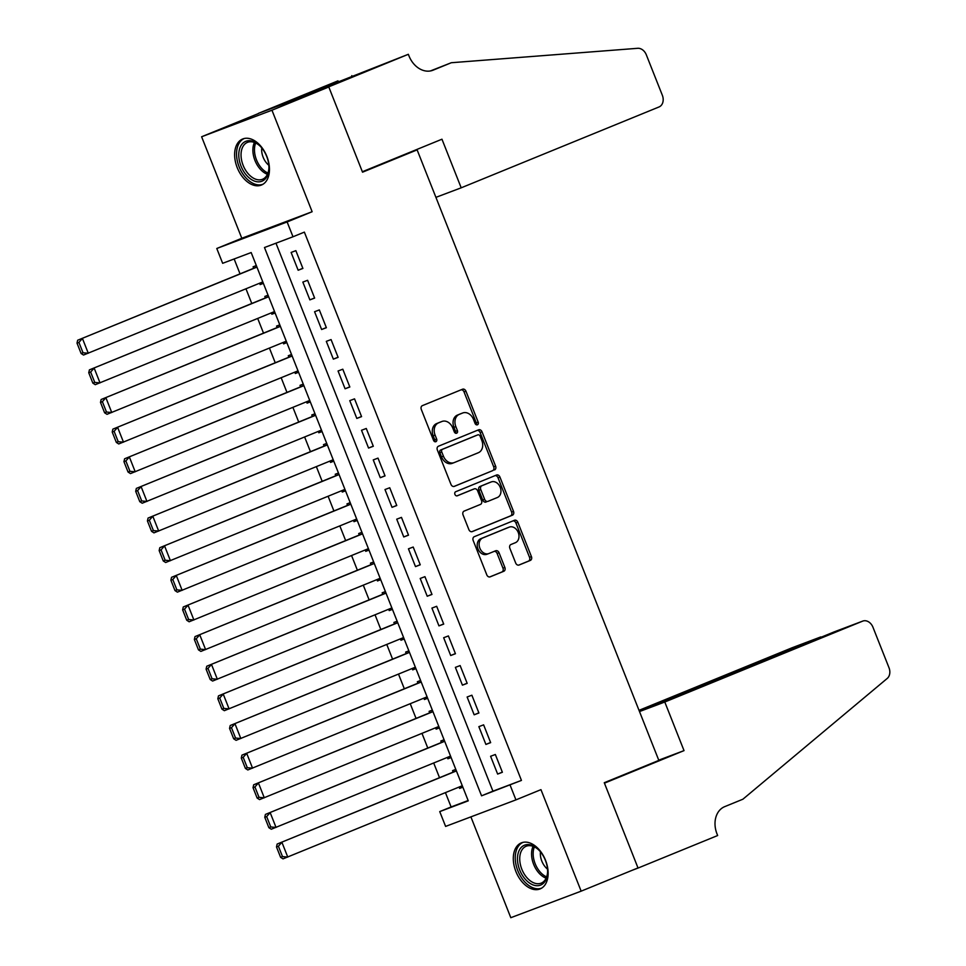 <?xml version="1.0" encoding="UTF-8"?>
<svg xmlns="http://www.w3.org/2000/svg" width="966" height="966" viewBox="0 0 966 966"><rect width="100%" height="100%" fill="white"/><g stroke="black" fill="none" stroke-linecap="round" stroke-linejoin="round"><path stroke-width="1.45" d="M477.421 424.799A2.186 1.69 69.3 0 0 478.182 422.118L465.95 391.218A3.127 2.415 69.3 0 0 462.605 389.201A3.127 2.415 69.3 0 0 462.557 389.213L422.384 405.635A3.127 2.415 69.3 0 0 421.309 409.463L433.541 440.375A2.186 1.69 69.3 0 0 436.668 439.095L435.086 435.098A10.01 7.716 69.3 0 1 438.54 422.866L441.885 421.502A10.01 7.716 69.3 0 1 442.042 421.442A10.01 7.716 69.3 0 1 452.716 427.89L454.298 431.887A2.186 1.69 69.3 0 0 457.425 430.607L455.843 426.61A10.01 7.716 69.3 0 1 459.297 414.378L462.642 413.013A10.01 7.716 69.3 0 1 462.799 412.953A10.01 7.716 69.3 0 1 473.473 419.401L475.055 423.398A2.186 1.69 69.3 0 0 477.421 424.799M476.286 424.762A2.186 1.69 69.3 0 0 476.286 422.842L464.042 391.93A3.127 2.415 69.3 0 0 461.096 389.817M434.772 441.728A2.186 1.69 69.3 0 0 434.76 439.808L433.179 435.811L435.086 435.098M455.529 433.239A2.186 1.69 69.3 0 0 455.529 431.331L453.935 427.322L455.843 426.61M545.548 860.308A24.862 15.842 -112.2 0 0 521.314 842.883A24.862 15.842 -112.2 0 0 515.892 871.501A24.862 15.842 -112.2 0 0 540.127 888.913A24.862 15.842 -112.2 0 0 545.548 860.308M266.87 156.42A24.862 15.842 -112.2 0 0 242.635 139.007A24.862 15.842 -112.2 0 0 237.213 167.613A24.862 15.842 -112.2 0 0 261.448 185.037A24.862 15.842 -112.2 0 0 266.87 156.42M515.687 563.033A3.127 2.415 69.3 0 0 519.02 565.038A3.127 2.415 69.3 0 0 519.068 565.025L530.346 560.413A3.127 2.415 69.3 0 0 531.421 556.597L517.836 522.268A3.127 2.415 69.3 0 0 514.492 520.251A3.127 2.415 69.3 0 0 514.455 520.276L474.27 536.698A3.127 2.415 69.3 0 0 473.195 540.513L486.779 574.842A3.127 2.415 69.3 0 0 490.124 576.859A3.127 2.415 69.3 0 0 490.173 576.835L503.781 571.28A3.127 2.415 69.3 0 0 504.868 567.453L499.048 552.757A3.127 2.415 69.3 0 0 495.715 550.753A3.127 2.415 69.3 0 0 495.667 550.765L488.905 553.53A8.368 6.448 69.3 0 1 488.784 553.578A8.368 6.448 69.3 0 1 479.824 548.108A8.368 6.448 69.3 0 1 482.746 537.965L509.203 527.146A8.368 6.448 69.3 0 1 509.324 527.098A8.368 6.448 69.3 0 1 518.283 532.568A8.368 6.448 69.3 0 1 515.361 542.711L510.954 544.51A3.127 2.415 69.3 0 0 509.867 548.338L515.687 563.033M510.084 785.056L515.941 799.872L445.604 826.413L439.735 811.597L468.256 800.838L251.172 252.549L222.651 263.307L216.782 248.491L287.131 221.951L293 236.767L264.479 247.525L481.563 795.815L521.447 780.407L304.362 232.118L293 236.767M408.34 54.301L328.742 86.831L362.359 171.743L441.957 139.213L461.193 187.815L659.041 106.948A9.563 7.366 69.3 0 0 662.338 95.272L646.314 54.808A9.563 7.366 69.3 0 0 637.717 48.3L451.303 62.73L433.118 70.168A22.315 17.195 -110.7 0 1 432.78 70.301A22.315 17.195 -110.7 0 1 408.98 55.931L408.34 54.301L297.057 98.109L337.991 80.842L258.405 113.372L328.802 86.976L362.54 172.19L417.119 149.875L658.836 760.399L604.269 782.714L637.995 867.915L581.146 891.159L540.96 789.645L515.941 799.872M328.802 86.976L271.953 110.221L201.616 136.761L241.802 238.264L216.782 248.491M241.802 238.264L312.139 211.723L271.953 110.221M312.139 211.723L287.131 221.951M494.52 469.947A3.127 2.415 69.3 0 0 495.606 466.119L482.01 431.802A3.127 2.415 69.3 0 0 478.677 429.785L438.455 446.22A3.127 2.415 69.3 0 0 437.369 450.047L450.965 484.377A3.127 2.415 69.3 0 0 454.298 486.381L492.624 470.659A3.127 2.415 69.3 0 0 493.698 466.844L480.114 432.514A3.127 2.415 69.3 0 0 477.168 430.401M499.917 477.035L513.514 511.364A3.127 2.415 69.3 0 1 512.439 515.18L472.253 531.602A3.127 2.415 69.3 0 1 472.205 531.626A3.127 2.415 69.3 0 1 468.872 529.61L463.052 514.914A3.127 2.415 69.3 0 1 464.139 511.099L480.428 504.433A3.127 2.415 69.3 0 0 481.515 500.617L477.651 490.873A3.127 2.415 69.3 0 0 474.318 488.856A3.127 2.415 69.3 0 0 474.27 488.868L457.304 495.8A2.186 1.69 69.3 0 0 457.304 495.8A2.186 1.69 69.3 0 1 455.686 491.73L496.536 475.03A3.127 2.415 69.3 0 1 496.584 475.018A3.127 2.415 69.3 0 1 499.917 477.035L498.021 477.747L511.618 512.077L513.514 511.364M470.889 816.874L510.809 917.7L581.146 891.159M258.465 113.529L201.616 136.761M459.079 787.061L459.611 788.413L462.811 787.097M455.807 769.407L452.571 770.627L453.151 772.112M447.343 757.429L447.874 758.781L451.086 757.465M444.07 739.775L440.834 740.994L441.426 742.48M435.606 727.784L436.137 729.137L439.349 727.833M432.345 710.131L429.097 711.362L429.689 712.836M423.869 698.152L424.412 699.505L427.612 698.189M420.608 680.499L417.372 681.718L417.952 683.203M412.132 668.508L412.675 669.861L415.875 668.557M408.872 650.855L405.635 652.086L406.215 653.559M400.407 638.876L400.938 640.229L404.15 638.912M397.135 621.223L393.899 622.442L394.49 623.927M388.67 609.232L389.201 610.597L392.413 609.28M385.41 591.59L382.162 592.81L382.753 594.295M376.933 579.6L377.465 580.952L380.676 579.648M373.673 561.946L370.425 563.166L371.016 564.651M365.196 549.968L365.74 551.32L368.94 550.004M361.936 532.314L358.7 533.534L359.28 535.019M353.471 520.324L354.003 521.676L357.203 520.372M350.199 502.67L346.963 503.902L347.543 505.375M341.735 490.692L342.266 492.044L345.478 490.728M338.474 473.038L335.226 474.258L335.818 475.743M329.998 461.048L330.529 462.4L333.741 461.096M326.737 443.406L323.489 444.626L324.081 446.111M318.261 431.416L318.804 432.768L322.004 431.452M315.001 413.762L311.764 414.982L312.344 416.467M306.524 401.784L307.067 403.136L310.267 401.82M303.264 384.13L300.028 385.349L300.607 386.835M294.799 372.139L295.33 373.492L298.542 372.188M291.527 354.486L288.291 355.717L288.882 357.191M283.062 342.507L283.593 343.86L286.805 342.544M279.802 324.854L276.554 326.073L277.145 327.559M271.325 312.863L271.869 314.216L275.069 312.912M268.065 295.21L264.817 296.441L265.409 297.914M302.901 268.439L295.862 250.653L291.116 252.452L298.156 270.239L302.901 268.439M314.638 298.083L307.599 280.297L302.841 282.084L309.881 299.871L314.638 298.083M326.375 327.715L319.335 309.929L314.578 311.728L321.618 329.503L326.375 327.715M338.112 357.348L331.072 339.573L326.315 341.36L333.355 359.147L338.112 357.348M349.837 386.992L342.797 369.205L338.052 371.004L345.091 388.779L349.837 386.992M361.574 416.624L354.534 398.849L349.777 400.636L356.816 418.423L361.574 416.624M373.311 446.268L366.271 428.481L361.513 430.268L368.553 448.055L373.311 446.268M385.048 475.9L378.008 458.113L373.25 459.913L380.29 477.699L385.048 475.9M396.772 505.532L389.733 487.758L384.987 489.545L392.027 507.331L396.772 505.532M408.509 535.176L401.47 517.39L396.724 519.189L403.764 536.963L408.509 535.176M420.246 564.808L413.207 547.034L408.449 548.821L415.489 566.607L420.246 564.808M431.983 594.452L424.943 576.666L420.186 578.465L427.226 596.239L431.983 594.452M443.72 624.084L436.668 606.298L431.923 608.097L438.962 625.883L443.72 624.084M455.445 653.728L448.405 635.942L443.66 637.729L450.699 655.516L455.445 653.728M467.182 683.36L460.142 665.574L455.384 667.373L462.424 685.148L467.182 683.36M478.919 712.993L471.879 695.218L467.121 697.005L474.161 714.792L478.919 712.993M490.656 742.637L483.616 724.85L478.858 726.649L485.898 744.424L490.656 742.637M275.974 243.191L492.926 791.166L521.447 780.407M490.595 756.281L497.635 774.068L502.38 772.269L495.341 754.494L490.595 756.281M234.146 258.973L240.039 273.861M245.956 288.798L251.776 303.493M257.693 318.442L263.513 333.125M269.429 348.074L275.238 362.769M281.154 377.718L286.974 392.401M292.891 407.35L298.711 422.045M304.628 436.994L310.448 451.677M316.365 466.626L322.173 481.322M328.102 496.258L333.91 510.954M339.827 525.902L345.647 540.586M351.564 555.535L357.384 570.23M363.301 585.179L369.121 599.862M375.037 614.811L380.845 629.506M386.762 644.443L392.582 659.138M398.499 674.087L404.319 688.77M410.236 703.719L416.056 718.414M421.973 733.363L427.781 748.046M433.698 762.995L439.518 777.69M445.435 792.639L451.11 806.948L468.136 800.524M256.328 265.578L253.092 266.797L253.672 268.282M259.588 283.231L260.132 284.584L263.368 283.364M271.869 314.216L275.105 312.996M283.593 343.86L286.842 342.628M295.33 373.492L298.566 372.272M307.067 403.136L310.303 401.904M318.804 432.768L322.04 431.548M330.529 462.4L333.777 461.18M342.266 492.044L345.514 490.825M354.003 521.676L357.239 520.457M365.74 551.32L368.976 550.089M377.465 580.952L380.713 579.733M389.201 610.597L392.45 609.365M400.938 640.229L404.174 639.009M412.675 669.861L415.911 668.641M424.412 699.505L427.648 698.273M436.137 729.137L439.385 727.917M447.874 758.781L451.122 757.549M459.611 788.413L462.847 787.193M417.119 149.875L400.661 156.094M451.11 806.948L439.735 811.597M492.926 791.166L481.563 795.815M260.132 284.584L263.332 283.267M298.156 270.239L302.853 268.306M309.881 299.871L314.59 297.951M321.618 329.503L326.327 327.583M333.355 359.147L338.052 357.227M345.091 388.779L349.789 386.859M356.816 418.423L361.525 416.503M368.553 448.055L373.262 446.135M380.29 477.699L384.987 475.767M392.027 507.331L396.724 505.411M403.764 536.963L408.461 535.043M415.489 566.607L420.198 564.687M427.226 596.239L431.935 594.319M438.962 625.883L443.66 623.951M450.699 655.516L455.397 653.596M462.424 685.148L467.133 683.228M474.161 714.792L478.87 712.872M485.898 744.424L490.595 742.504M497.635 774.068L502.332 772.148M461.048 413.617A10.01 7.716 69.3 0 0 460.891 413.665A10.01 7.716 69.3 0 0 460.746 413.726L462.642 413.013M453.935 427.322A10.01 7.716 69.3 0 1 457.401 415.102L460.746 413.726M440.291 422.106A10.01 7.716 69.3 0 0 440.134 422.154A10.01 7.716 69.3 0 0 439.989 422.214L441.885 421.502M433.179 435.811A10.01 7.716 69.3 0 1 436.644 423.579L439.989 422.214M453.911 486.49L492.624 470.659M480.15 436.27A2.186 1.69 69.3 0 0 477.784 434.881L442.525 449.287A2.186 1.69 69.3 0 0 441.764 451.967L443.43 456.181A10.01 7.716 69.3 0 0 454.117 462.629A10.01 7.716 69.3 0 0 454.262 462.569L478.363 452.716A10.01 7.716 69.3 0 0 481.829 440.496L480.15 436.27M453.96 462.69L452.366 463.294A10.01 7.716 69.3 0 1 452.209 463.354A10.01 7.716 69.3 0 1 441.534 456.906L439.856 452.68A2.186 1.69 69.3 0 1 440.617 450.011L475.888 435.594M471.819 531.723L510.531 515.892A3.127 2.415 69.3 0 0 511.618 512.077M474.318 488.856L472.41 489.569A3.127 2.415 69.3 0 0 472.41 489.569A3.127 2.415 69.3 0 0 472.362 489.593L456.93 495.896M497.333 497.526A8.368 6.448 69.3 0 0 500.255 487.383A8.368 6.448 69.3 0 0 491.308 481.913A8.368 6.448 69.3 0 0 491.175 481.962L481.853 485.765A3.127 2.415 69.3 0 0 480.778 489.593L484.63 499.337A3.127 2.415 69.3 0 0 487.975 501.354A3.127 2.415 69.3 0 0 488.023 501.33L497.333 497.526M489.533 482.577A8.368 6.448 69.3 0 0 489.4 482.626A8.368 6.448 69.3 0 0 489.279 482.674L491.175 481.962M486.067 502.066L486.115 502.054A3.127 2.415 69.3 0 1 486.067 502.066A3.127 2.415 69.3 0 1 482.734 500.05L478.87 490.305A3.127 2.415 69.3 0 1 479.957 486.49L489.279 482.674M498.021 477.747A3.127 2.415 69.3 0 0 495.075 475.634M507.548 527.774A8.368 6.448 69.3 0 0 507.428 527.822A8.368 6.448 69.3 0 0 507.295 527.871L509.203 527.146M488.663 553.615L487.009 554.243A8.368 6.448 69.3 0 1 486.888 554.291A8.368 6.448 69.3 0 1 477.929 548.821A8.368 6.448 69.3 0 1 480.851 538.678L507.295 527.871M489.726 576.956L501.885 571.993A3.127 2.415 69.3 0 0 502.96 568.165L497.14 553.482A3.127 2.415 69.3 0 0 494.194 551.369M518.633 565.146L528.438 561.137A3.127 2.415 69.3 0 0 529.525 557.31L515.929 522.98A3.127 2.415 69.3 0 0 512.982 520.867M256.884 266.966L77.666 340.225L256.932 267.099M262.8 281.915L83.535 355.041L81.12 353.496L83.028 352.771L78.922 342.399L77.014 343.123L81.12 353.496M78.922 342.399L82.424 338.438L88.292 353.254L83.028 352.771M77.014 343.123L77.666 340.225M246.704 175.474A21.518 13.717 67.8 0 1 240.268 147.025A21.518 13.717 67.8 0 1 259.782 145.781A21.518 13.717 67.8 0 1 261.013 147.073A21.518 13.717 67.8 0 1 268.934 168.181A21.518 13.717 67.8 0 1 246.704 175.474M260.132 146.144A19.924 12.703 -112.2 0 0 247.453 142.364A19.924 12.703 -112.2 0 0 248.371 173.952A19.924 12.703 -112.2 0 0 262.535 179.253A19.924 12.703 -112.2 0 0 268.934 167.686M261.762 147.955A14.188 9.044 -112.2 0 0 266.882 163.387A14.188 9.044 -112.2 0 0 268.826 165.246M244.35 138.464A24.705 15.746 -112.2 0 0 245.642 177.575A24.705 15.746 -112.2 0 0 263.054 184.204M525.395 879.35A21.518 13.717 67.8 0 1 518.959 850.913A21.518 13.717 67.8 0 1 538.46 849.669A21.518 13.717 67.8 0 1 539.692 850.961A21.518 13.717 67.8 0 1 547.613 872.069A21.518 13.717 67.8 0 1 525.395 879.35M538.811 850.02A19.924 12.703 -112.2 0 0 526.144 846.252A19.924 12.703 -112.2 0 0 527.062 877.84A19.924 12.703 -112.2 0 0 541.214 883.129A19.924 12.703 -112.2 0 0 547.625 871.561M540.453 851.843A14.188 9.044 -112.2 0 0 545.561 867.263A14.188 9.044 -112.2 0 0 547.517 869.122M523.041 842.352A24.705 15.746 -112.2 0 0 524.333 881.451A24.705 15.746 -112.2 0 0 541.733 888.092M451.303 62.73L430.389 70.953M328.742 86.831L258.405 113.372M461.193 187.815L435.908 197.354M352.24 76.797L351.781 75.638M639.504 711.556L664.789 702.016L862.626 621.15L834.201 631.873L639.468 711.471M834.491 631.764L862.771 621.09A9.563 7.366 69.3 0 1 872.962 627.248L888.986 667.711A9.563 7.366 69.3 0 1 887.211 678.458L742.902 799.208L724.705 806.646A22.315 17.195 69.3 0 0 717.001 833.899L717.653 835.53L638.055 868.06L604.438 783.16L684.025 750.618L664.789 702.016M632.573 870.137L638.055 868.06M658.74 760.17L684.025 750.618M639.323 711.109L820.702 636.968L792.277 647.691A9.563 7.366 -110.7 0 1 792.422 647.643A9.563 7.366 -110.7 0 1 792.567 647.582M639.021 710.336L792.277 647.691M822.561 636.63L820.846 637.331M268.62 296.61L89.403 369.869L268.669 296.743M274.537 311.559L95.272 384.685L92.857 383.128L94.765 382.415L90.647 372.043L88.751 372.755L92.857 383.128M90.647 372.043L94.149 368.07L100.017 382.886L94.765 382.415M88.751 372.755L89.403 369.869M280.345 326.242L101.14 399.501L280.406 326.375M286.262 341.191L107.009 414.317L104.594 412.772L106.489 412.047L102.384 401.675L100.488 402.399L104.594 412.772M102.384 401.675L105.886 397.702L111.754 412.53L106.489 412.047M100.488 402.399L101.14 399.501M292.082 355.886L112.865 429.133L292.13 356.007M297.999 370.835L118.733 443.962L116.331 442.404L118.226 441.691L114.121 431.319L112.225 432.031L116.331 442.404M114.121 431.319L117.623 427.346L123.491 442.162L118.226 441.691M112.225 432.031L112.865 429.133M303.819 385.519L124.602 458.778L303.867 385.651M309.736 400.467L130.47 473.594L128.055 472.036L129.963 471.323L125.858 460.951L123.95 461.663L128.055 472.036M125.858 460.951L129.359 456.978L135.228 471.794L129.963 471.323M123.95 461.663L124.602 458.778M315.556 415.163L136.339 488.41L315.604 415.283M321.473 430.099L142.207 503.226L139.792 501.68L141.7 500.956L137.595 490.583L135.687 491.308L139.792 501.68M137.595 490.583L141.096 486.623L146.953 501.439L141.7 500.956M135.687 491.308L136.339 488.41M327.281 444.795L148.076 518.054L327.341 444.928M333.21 459.744L153.944 532.87L151.529 531.312L153.425 530.6L149.319 520.227L147.424 520.94L151.529 531.312M149.319 520.227L152.821 516.255L158.69 531.071L153.425 530.6M147.424 520.94L148.076 518.054M339.018 474.427L159.801 547.686L339.066 474.56M344.934 489.376L165.669 562.502L163.266 560.956L165.162 560.232L161.056 549.859L159.161 550.584L163.266 560.956M161.056 549.859L164.558 545.887L170.427 560.715L165.162 560.232M159.161 550.584L159.801 547.686M350.755 504.071L171.537 577.318L350.803 504.192M356.671 519.02L177.406 592.146L175.003 590.588L176.899 589.876L172.793 579.503L170.885 580.216L175.003 590.588M172.793 579.503L176.295 575.531L182.163 590.347L176.899 589.876M170.885 580.216L171.537 577.318M362.491 533.703L183.274 606.962L362.54 533.836M368.408 548.652L189.143 621.778L186.728 620.232L188.636 619.508L184.53 609.135L182.622 609.848L186.728 620.232M184.53 609.135L188.032 605.163L193.9 619.991L188.636 619.508M182.622 609.848L183.274 606.962M374.228 563.347L195.011 636.594L374.277 563.468M380.145 578.284L200.88 651.41L198.465 649.864L200.373 649.152L196.255 638.768L194.359 639.492L198.465 649.864M196.255 638.768L199.757 634.807L205.625 649.623L200.373 649.152M194.359 639.492L195.011 636.594M385.953 592.979L206.748 666.238L386.014 593.112M391.87 607.928L212.605 681.054L210.202 679.496L212.097 678.784L207.992 668.412L206.096 669.124L210.202 679.496M207.992 668.412L211.494 664.439L217.362 679.255L212.097 678.784M206.096 669.124L206.748 666.238M397.69 622.611L218.473 695.87L397.738 622.744M403.607 637.56L224.341 710.686L221.939 709.141L223.834 708.416L219.729 698.044L217.833 698.768L221.939 709.141M219.729 698.044L223.231 694.083L229.099 708.899L223.834 708.416M217.833 698.768L218.473 695.87M409.427 652.255L230.21 725.514L409.475 652.388M415.344 667.204L236.078 740.33L233.663 738.773L235.571 738.06L231.466 727.688L229.558 728.4L233.663 738.773M231.466 727.688L234.967 723.715L240.836 738.531L235.571 738.06M229.558 728.4L230.21 725.514M421.164 681.887L241.947 755.146L421.212 682.02M427.081 696.836L247.815 769.962L245.4 768.417L247.308 767.692L243.191 757.32L241.295 758.044L245.4 768.417M243.191 757.32L246.704 753.347L252.561 768.175L247.308 767.692M241.295 758.044L241.947 755.146M432.889 711.531L253.684 784.778L432.949 711.652M438.805 726.48L259.552 799.607L257.137 798.049L259.033 797.336L254.927 786.964L253.032 787.676L257.137 798.049M254.927 786.964L258.429 782.991L264.298 797.807L259.033 797.336M253.032 787.676L253.684 784.778M444.626 741.163L265.409 814.423L444.674 741.296M450.542 756.112L271.277 829.239L268.874 827.681L270.77 826.968L266.664 816.596L264.769 817.308L268.874 827.681M266.664 816.596L270.166 812.623L276.034 827.439L270.77 826.968M264.769 817.308L265.409 814.423M456.363 770.808L277.145 844.055L456.411 770.928M462.279 785.744L283.014 858.871L280.599 857.325L282.507 856.601L278.401 846.228L276.493 846.953L280.599 857.325M278.401 846.228L281.903 842.267L287.771 857.083L282.507 856.601M276.493 846.953L277.145 844.055M476.286 422.842L478.182 422.118M434.76 439.808L436.668 439.095M455.529 431.331L457.425 430.607M457.401 415.102L459.297 414.378M436.644 423.579L438.54 422.866M464.042 391.93L465.95 391.218M480.114 432.514L482.01 431.802M493.698 466.844L495.606 466.119M440.617 450.011L442.525 449.287M439.856 452.68L441.764 451.967M441.534 456.906L443.43 456.181M510.531 515.892L512.439 515.18M472.362 489.593L474.27 488.868M479.957 486.49L481.853 485.765M478.87 490.305L480.778 489.593M482.734 500.05L484.63 499.337M480.851 538.678L482.746 537.965M497.14 553.482L499.048 552.757M502.96 568.165L504.868 567.453M501.885 571.993L503.781 571.28M515.929 522.98L517.836 522.268M529.525 557.31L531.421 556.597M528.438 561.137L530.346 560.413M267.425 174.315A19.924 12.703 67.8 0 1 260.216 169.11A19.924 12.703 67.8 0 1 254.408 142.461M255.688 143.004A19.272 12.28 -112.2 0 0 261.557 168.217A19.272 12.28 -112.2 0 0 267.956 173.023M546.116 878.203A19.924 12.703 67.8 0 1 538.907 872.998A19.924 12.703 67.8 0 1 533.087 846.337M534.379 846.892A19.272 12.28 -112.2 0 0 540.248 872.105A19.272 12.28 -112.2 0 0 546.647 876.911M432.442 70.421L433.118 70.168M460.891 413.665L462.799 412.953M440.134 422.154L442.042 421.442M452.209 463.354L454.117 462.629M489.4 482.626L491.308 481.913M507.428 527.822L509.324 527.098M486.888 554.291L488.784 553.578M792.422 647.643L820.846 636.908"/></g></svg>
